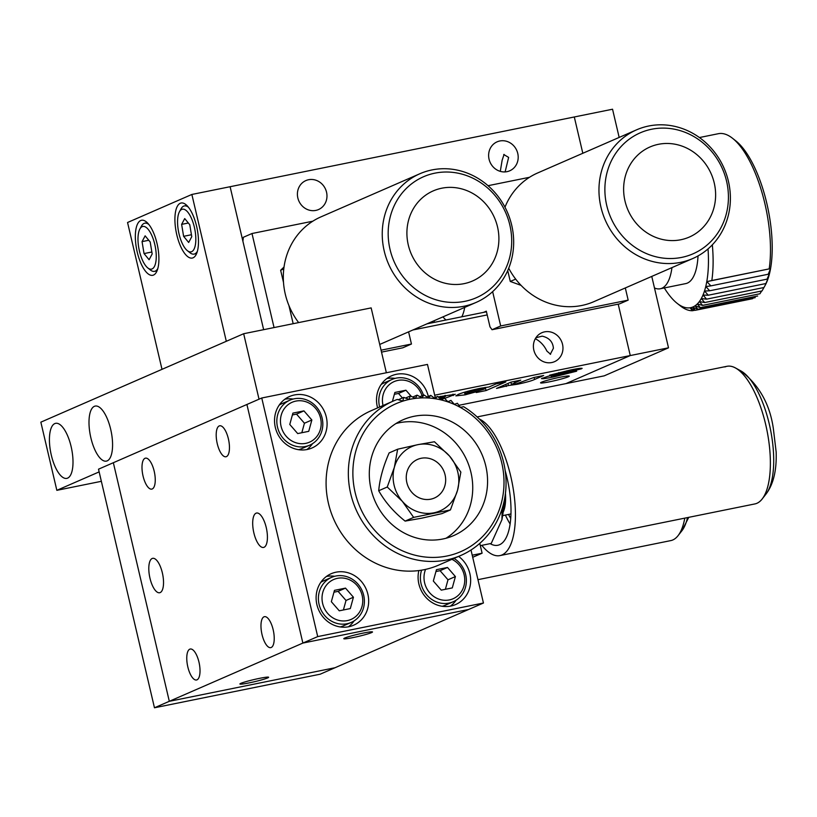 <?xml version="1.0" encoding="UTF-8"?>
<svg xmlns="http://www.w3.org/2000/svg" width="817" height="817" viewBox="0 0 817 817"><rect width="100%" height="100%" fill="white"/><g stroke="black" fill="none" stroke-linecap="round" stroke-linejoin="round"><path stroke-width="1.23" d="M352.954 637.597A14.747 1.103 166.8 0 0 372.501 631.97A14.747 1.103 166.8 0 0 363.34 633.063A14.747 1.103 166.8 0 0 343.794 638.7A14.747 1.103 166.8 0 0 352.954 637.597M249.073 682.9A14.747 1.103 166.8 0 0 268.619 677.262A14.747 1.103 166.8 0 0 259.459 678.365A14.747 1.103 166.8 0 0 239.902 683.992A14.747 1.103 166.8 0 0 249.073 682.9M253.873 532.939A17.555 6.618 78.5 0 1 256.569 513.035A17.555 6.618 78.5 0 1 266.24 527.547A17.555 6.618 78.5 0 1 263.534 547.451A17.555 6.618 78.5 0 1 253.873 532.939M149.981 578.242A17.555 6.618 78.5 0 1 152.677 558.338A17.555 6.618 78.5 0 1 162.348 572.84A17.555 6.618 78.5 0 1 159.652 592.744A17.555 6.618 78.5 0 1 149.981 578.242M154.464 707.777L320.193 674.199L468.59 609.492L302.872 643.071L154.464 707.777L98.51 469.183L113.349 462.718L169.313 701.313L335.031 667.734L169.313 701.313L113.349 462.718L261.757 398.002L427.475 364.423L435.226 397.47M154.188 471.205A15.799 5.954 -101.5 0 0 145.487 458.153A15.799 5.954 -101.5 0 0 143.057 476.056A15.799 5.954 -101.5 0 0 151.758 489.117A15.799 5.954 -101.5 0 0 154.188 471.205M228.392 438.852A15.799 5.954 -101.5 0 0 219.691 425.79A15.799 5.954 -101.5 0 0 217.261 443.702A15.799 5.954 -101.5 0 0 225.962 456.764A15.799 5.954 -101.5 0 0 228.392 438.852M198.96 662.076A15.799 5.954 -101.5 0 0 190.259 649.025A15.799 5.954 -101.5 0 0 187.828 666.938A15.799 5.954 -101.5 0 0 196.529 679.989A15.799 5.954 -101.5 0 0 198.96 662.076M273.164 629.723A15.799 5.954 -101.5 0 0 264.463 616.672A15.799 5.954 -101.5 0 0 262.032 634.574A15.799 5.954 -101.5 0 0 270.733 647.636A15.799 5.954 -101.5 0 0 273.164 629.723M471 550.004L483.439 603.017L468.59 609.492L302.872 643.071L246.908 404.476L302.872 643.071L317.711 636.596L261.757 398.002M472.706 557.286L482.101 553.201L472.216 555.203M479.793 543.366L482.101 553.201M348.788 626.731A28.084 25.93 66.4 0 0 353.618 625.209A28.084 25.93 66.4 0 0 367.139 591.661A28.084 25.93 66.4 0 0 335.991 572.196A28.084 25.93 66.4 0 0 331.161 573.718A28.084 25.93 66.4 0 0 317.639 607.266A28.084 25.93 66.4 0 0 348.788 626.731M348.42 626.802A28.084 25.93 66.4 0 0 354.098 620.889M334.664 576.302A28.084 25.93 66.4 0 0 326.463 576.434M418.855 570.562A28.084 25.93 66.4 0 0 450.77 606.071A28.084 25.93 66.4 0 0 455.6 604.549A28.084 25.93 66.4 0 0 470.602 582.245A28.084 25.93 66.4 0 0 458.633 556.408M450.402 606.143A28.084 25.93 66.4 0 0 456.09 600.219M294.416 394.958A28.084 25.93 -113.6 0 1 325.564 414.423A28.084 25.93 -113.6 0 1 312.043 447.971A28.084 25.93 -113.6 0 1 307.212 449.493A28.084 25.93 -113.6 0 1 276.064 430.028A28.084 25.93 -113.6 0 1 289.586 396.48A28.084 25.93 -113.6 0 1 294.416 394.958M284.888 399.196A28.084 25.93 -113.6 0 1 293.089 399.064M312.533 443.651A28.084 25.93 -113.6 0 1 306.845 449.564M377.607 407.897A28.084 25.93 -113.6 0 1 391.578 375.81A28.084 25.93 -113.6 0 1 396.408 374.288A28.084 25.93 -113.6 0 1 428.312 396.449M386.87 378.537A28.084 25.93 -113.6 0 1 395.071 378.394M483.439 603.017L317.711 636.596M408.377 468.253A21.068 19.445 -113.6 0 1 417.538 459.42A21.068 19.445 -113.6 0 1 440.087 465.108A21.068 19.445 -113.6 0 1 443.549 489.199A21.068 19.445 -113.6 0 1 434.378 498.033A21.068 19.445 -113.6 0 1 411.829 492.345A21.068 19.445 -113.6 0 1 408.377 468.253M480.325 545.644L491.252 543.428L501.944 519.683L502.904 513.832A42.127 15.88 -101.5 0 0 503.66 503.231M501.944 519.683L502.159 508.756M503.456 509.103A30.188 11.387 -101.5 0 0 505.018 496.409M503.129 512.259A31.597 11.908 -101.5 0 0 505.447 493.325M510.696 518.366A52.666 19.853 78.5 0 1 508.531 514.444M477.118 416.925L726.967 366.302A70.211 26.471 78.5 0 1 765.641 424.34A70.211 26.471 78.5 0 1 754.857 503.936L499.902 555.601A70.211 26.471 78.5 0 1 481.816 545.337M479.252 418.968A70.211 26.471 78.5 0 1 510.686 475.994A70.211 26.471 78.5 0 1 499.902 555.601M505.182 470.694A59.682 22.498 78.5 0 1 506.979 477.608A59.682 22.498 78.5 0 1 497.808 545.276A59.682 22.498 78.5 0 1 490.159 543.642M510.084 523.983A59.682 22.498 78.5 0 1 505.396 515.078M724.924 366.956A70.211 26.471 78.5 0 1 735.555 367.987A70.211 26.471 78.5 0 1 766.857 429.865A70.211 26.471 78.5 0 1 762.108 499.044A70.211 26.471 78.5 0 1 756.899 503.292M687.526 517.58A66.003 24.878 78.5 0 1 681.838 530.846L678.018 535.717A70.211 26.471 78.5 0 0 684.779 518.131A70.211 26.471 78.5 0 1 670.757 540.609L477.955 579.672M678.018 535.717A70.211 26.471 78.5 0 1 672.81 539.955M451.924 559.328A21.763 20.098 -113.6 0 1 464.699 581.5A21.763 20.098 -113.6 0 1 449.33 599.933A21.763 20.098 -113.6 0 1 428.935 591.865A21.763 20.098 -113.6 0 1 425.565 569.388M421.582 570.164A24.571 22.692 66.4 0 0 426.494 594.643A24.571 22.692 66.4 0 0 448.982 603.089A24.571 22.692 66.4 0 0 453.2 601.761A24.571 22.692 66.4 0 0 466.374 581.142A24.571 22.692 66.4 0 0 454.038 558.409M453.2 601.761L445.285 605.213A24.571 22.692 -113.6 0 1 442.201 606.275M455.406 576.567L452.291 587.903L441.251 590.14L433.327 581.04L436.452 569.694L447.491 567.458L455.406 576.567L447.992 579.794L445.377 589.312M447.992 579.794L440.077 570.695L447.491 567.458M440.077 570.695L435.951 571.522M383.03 405.528A21.763 20.098 -113.6 0 1 397.838 380.426A21.763 20.098 -113.6 0 1 422.062 395.755M423.461 395.142A24.571 22.692 66.4 0 0 396.214 378.128A24.571 22.692 66.4 0 0 391.986 379.466A24.571 22.692 66.4 0 0 379.629 407.009M381.192 384.45A24.571 22.692 -113.6 0 1 384.072 382.918L391.986 379.466M392.405 401.443L394.877 392.456L405.926 390.22L411.278 396.378M402.413 397.95L398.502 393.447L405.926 390.22M398.502 393.447L394.376 394.284M305.772 443.355A21.763 20.098 -113.6 0 1 281.058 426.229A21.763 20.098 -113.6 0 1 295.856 401.096A21.763 20.098 -113.6 0 1 320.581 418.222A21.763 20.098 -113.6 0 1 305.772 443.355M294.232 398.798A24.571 22.692 66.4 0 0 290.004 400.126A24.571 22.692 66.4 0 0 278.168 429.487A24.571 22.692 66.4 0 0 305.425 446.511A24.571 22.692 66.4 0 0 309.653 445.183A24.571 22.692 66.4 0 0 321.479 415.833A24.571 22.692 66.4 0 0 294.232 398.798M279.21 405.109A24.571 22.692 -113.6 0 1 282.09 403.578L290.004 400.126M309.653 445.183L301.739 448.635A24.571 22.692 -113.6 0 1 298.654 449.697M311.859 419.989L308.734 431.335L297.694 433.572L289.78 424.462L292.894 413.116L303.934 410.88L311.859 419.989L304.435 423.226L301.82 432.734M304.435 423.226L296.52 414.117L303.934 410.88M296.52 414.117L292.394 414.954M347.348 620.593A21.763 20.098 -113.6 0 1 322.633 603.467A21.763 20.098 -113.6 0 1 337.431 578.334A21.763 20.098 -113.6 0 1 362.145 595.46A21.763 20.098 -113.6 0 1 347.348 620.593M335.797 576.036A24.571 22.692 66.4 0 0 331.579 577.364A24.571 22.692 66.4 0 0 319.743 606.725A24.571 22.692 66.4 0 0 346.99 623.749A24.571 22.692 66.4 0 0 351.218 622.421A24.571 22.692 66.4 0 0 363.054 593.071A24.571 22.692 66.4 0 0 335.797 576.036M320.775 582.347A24.571 22.692 -113.6 0 1 323.665 580.816L331.579 577.364M351.218 622.421L343.303 625.873A24.571 22.692 -113.6 0 1 340.219 626.945M353.424 597.227L350.309 608.573L339.269 610.81L331.345 601.7L334.47 590.354L345.509 588.117L353.424 597.227L346.01 600.464L343.395 609.972M346.01 600.464L338.085 591.355L345.509 588.117M338.085 591.355L333.969 592.192M460.88 555.427L438.617 565.129A84.253 77.789 -113.6 0 1 368.538 559.379A84.253 77.789 -113.6 0 1 326.095 481.427A84.253 77.789 -113.6 0 1 371.265 410.665L393.518 400.953A84.253 77.789 66.4 0 0 357.243 435.502A84.253 77.789 66.4 0 0 390.802 549.678A84.253 77.789 66.4 0 0 460.88 555.427A84.253 77.789 66.4 0 0 497.155 520.868A84.253 77.789 66.4 0 0 463.596 406.703A84.253 77.789 66.4 0 0 463.586 406.703L460.369 407.366L457.387 403.271L454.303 404.344L450.953 400.401L448.033 401.872L444.336 398.114L441.619 399.973L437.595 396.439L435.104 398.655L430.763 395.377L428.547 397.94L423.921 394.938L421.981 397.818L417.089 395.132L415.465 398.308L410.338 395.949L409.041 399.39L403.721 397.389L402.771 401.065L397.287 399.442A84.253 77.789 66.4 0 0 393.518 400.953M495.48 518.55A80.75 74.551 66.4 0 0 463.31 409.143A80.75 74.551 66.4 0 0 361.4 436.748A80.75 74.551 66.4 0 0 393.559 546.154A80.75 74.551 66.4 0 0 495.48 518.55M455.733 424.033A63.195 58.344 66.4 0 0 403.179 419.724A63.195 58.344 66.4 0 0 369.304 472.798A63.195 58.344 66.4 0 0 401.137 531.264A63.195 58.344 66.4 0 0 453.69 535.574A63.195 58.344 66.4 0 0 487.565 482.5A63.195 58.344 66.4 0 0 455.733 424.033M396 423.523A63.195 58.344 -113.6 0 1 440.894 430.508A63.195 58.344 -113.6 0 1 446.031 538.25M427.087 396.98L430.763 395.377M437.595 396.439L434.164 397.93M419.918 396.684L423.921 394.938M444.336 398.114L441.109 399.523M412.718 397.042L417.089 395.132M450.953 400.401L447.9 401.729M405.508 398.053L410.338 395.949M398.318 399.738L403.721 397.389M421.592 518.203L441.905 513.638L450.443 509.92L413.647 517.375L405.109 521.103L421.592 518.203M430.763 499.177A21.068 19.445 66.4 0 0 445.081 474.851A21.068 19.445 66.4 0 0 421.163 458.276A21.068 19.445 66.4 0 0 406.846 482.602A21.068 19.445 66.4 0 0 430.763 499.177M405.109 521.103C393.886 512.157 385.093 502.036 378.71 490.741L387.248 487.014L402.362 501.362A35.111 32.414 -113.6 0 0 433.96 512.81A35.111 32.414 -113.6 0 0 457.561 490.18A35.111 32.414 -113.6 0 0 449.564 456.09L434.45 441.752L417.967 444.642A35.111 32.414 -113.6 0 1 449.564 456.09L460.849 472.103L457.561 490.18L450.443 509.92M387.248 487.014L394.366 467.273A35.111 32.414 -113.6 0 0 402.362 501.362L413.647 517.375M397.654 449.207L417.967 444.642A35.111 32.414 -113.6 0 0 394.366 467.273L397.654 449.207L389.117 452.924C383.183 466.507 379.711 479.119 378.71 490.741M71.11 446.542A28.084 10.59 78.5 0 1 66.79 478.384A28.084 10.59 78.5 0 1 51.318 455.171A28.084 10.59 78.5 0 1 55.638 423.329A28.084 10.59 78.5 0 1 71.11 446.542M110.683 429.282A28.084 10.59 78.5 0 1 106.363 461.125A28.084 10.59 78.5 0 1 90.891 437.912A28.084 10.59 78.5 0 1 95.211 406.069A28.084 10.59 78.5 0 1 110.683 429.282M386.359 372.756L371.153 307.897L243.67 333.724L40.85 422.164L56.843 490.333L99.143 471.889M101.349 481.315L56.843 490.333M259.03 399.196L243.67 333.724M541.538 382.203A14.747 1.103 -13.2 0 1 557.439 377.791A14.747 1.103 -13.2 0 1 569.275 376.126A14.747 1.103 -13.2 0 1 568.305 376.78A14.747 1.103 -13.2 0 1 552.404 381.192A14.747 1.103 -13.2 0 1 540.568 382.856A14.747 1.103 -13.2 0 1 541.538 382.203M439.934 398.482L442.467 397.971L440.261 398.767M444.652 398.441L455.294 394.284L438.116 396.899M441.006 399.421L441.834 399.207M510.982 382.131L496.522 388.432L508.45 385.522L517.488 384.245C526.097 382.407 531.785 380.824 534.563 379.476L543.662 375.503L533.858 377.495L516.242 383.847L511.411 384.429L520.786 380.14L510.982 382.131M542.243 378.118C540.711 379.211 544.745 378.761 554.324 376.78L576.669 371.194L552.997 375.881L581.367 368.835C582.868 367.793 579.13 368.212 570.143 370.081L549.667 375.177L570.358 371.122L548.044 376.28L541.446 378.649M571.563 369.795L571.992 370.632M581.214 368.212L581.367 368.835L582.153 368.324M551.873 376.504L551.373 375.452M434.695 395.193L630.264 355.558L618.203 304.159L630.264 355.558L668.51 347.817L651.762 276.412M458.878 405.303L565.956 383.602L630.264 355.558L565.956 383.602L604.202 375.851L668.51 347.817M478.343 391.629L476.25 392.538L486.064 390.557L505.846 381.927L496.042 383.908L488.985 386.992L480.58 388.228C469.581 390.608 462.095 392.691 458.133 394.488L455.876 395.877L465.087 394.866L478.241 391.21M562.525 344.294A15.799 14.583 -113.6 0 1 554.498 361.686A15.799 14.583 -113.6 0 1 533.838 350.105A15.799 14.583 -113.6 0 1 541.865 332.723A15.799 14.583 -113.6 0 1 562.525 344.294M412.902 329.976L487.198 314.923M535.932 337.727L542.182 336.155C549.136 337.748 552.874 341.792 553.405 348.277L550.26 354.343M550.587 354.241L546.91 351.106C544.245 345.591 540.527 341.537 535.748 338.963L535.727 338.156M326.534 192.169A15.799 14.583 -113.6 0 1 318.507 209.55A15.799 14.583 -113.6 0 1 297.848 197.98A15.799 14.583 -113.6 0 1 305.875 180.588A15.799 14.583 -113.6 0 1 326.534 192.169M500.29 171.366L502.138 160.234L504.079 154.403M503.732 154.505L508.634 157.395L505.192 171.611M517.753 153.422A15.799 14.583 -113.6 0 1 509.726 170.804A15.799 14.583 -113.6 0 1 489.066 159.233A15.799 14.583 -113.6 0 1 497.093 141.841A15.799 14.583 -113.6 0 1 517.753 153.422M245.703 253.178L230.108 186.715L612.546 109.223L619.163 137.43M582.817 153.279L574.3 116.974L582.817 153.279M486.462 311.798L426.964 323.849M535.829 337.87A11.581 4.371 -101.5 0 0 535.748 338.963M554.171 376.137L554.324 376.78M552.813 375.115L552.997 375.881M556.591 374.237L556.775 374.993M573.33 369.447L573.718 371.132M558.767 372.583L558.971 373.41M566.947 370.744L567.1 371.347M505.835 384.368L506.326 386.451M507.97 383.439L508.45 385.522M517.345 383.612L517.488 384.245M485.308 387.37L486.064 390.557M464.475 392.231L465.087 394.866M480.335 388.933C485.512 388.004 486.646 388.116 483.756 389.27L470.582 393.1C465.629 393.957 464.669 393.794 467.702 392.609L480.335 388.933L480.182 388.31M485.002 387.411L485.227 388.381L483.756 389.27M467.416 391.374L467.702 392.609L466.058 393.59L465.659 391.874M444.387 397.042L444.714 398.42M452.986 394.151L453.302 395.53M442.344 397.46L442.467 397.971M444.887 395.469L444.571 397.011L439.434 398.042M440.516 396.368L440.659 396.97L445.081 396.296L444.571 397.011M438.688 397.389L440.659 396.97M274.052 327.566L251.993 233.519L312.809 221.203M381.069 350.187L411.451 344.028L408.592 331.855M381.519 352.117L402.791 347.807L411.451 344.028M251.993 233.519L243.333 237.298L242.904 241.25L246.581 256.926M464.72 307.386A49.153 18.525 78.5 0 1 461.83 316.782M488.055 185.694L529.518 177.289M500.688 325.952L628.171 300.125L619.511 303.893L492.028 329.721L500.688 325.952L492.641 291.638M628.171 300.125L625.311 287.952M483.552 312.38L486.319 311.175L489.996 326.861L492.028 329.721M434.041 320.764L434.409 322.337M445.99 319.998A49.153 18.525 78.5 0 1 442.937 316.884M140.728 220.519A28.084 10.59 78.5 0 1 141.545 220.253A28.084 10.59 78.5 0 1 157.262 244.569A28.084 10.59 78.5 0 1 153.514 275.053A28.084 10.59 78.5 0 1 152.697 275.309A28.084 10.59 78.5 0 1 136.98 250.993A28.084 10.59 78.5 0 1 140.728 220.519M180.302 203.259A28.084 10.59 78.5 0 1 181.119 203.004A28.084 10.59 78.5 0 1 196.836 227.32A28.084 10.59 78.5 0 1 193.088 257.794A28.084 10.59 78.5 0 1 192.271 258.06A28.084 10.59 78.5 0 1 176.554 233.744A28.084 10.59 78.5 0 1 180.302 203.259M162.001 369.335L127.554 222.5L191.862 194.456L226.309 341.292M191.862 194.456L230.108 186.715L263.646 329.68M515.68 279.108L510.278 281.457L507.725 270.57M521.072 285.368L510.278 281.457M600.934 207.099A70.211 64.819 66.4 0 0 692.734 258.55A70.211 64.819 66.4 0 0 728.417 181.272A70.211 64.819 66.4 0 0 636.606 129.821A70.211 64.819 66.4 0 0 600.934 207.099M508.715 268.231A70.211 64.819 66.4 0 0 593.806 301.687L692.734 258.55M636.606 129.821L537.668 172.959A70.211 64.819 66.4 0 0 504.977 207.181M648.688 126.012A70.211 64.819 66.4 0 0 600.934 207.099A70.211 64.819 66.4 0 0 680.663 262.349A70.211 64.819 66.4 0 0 728.417 181.272A70.211 64.819 66.4 0 0 648.688 126.012M283.785 268.895L280.639 270.264L284.02 267.026M293.17 323.695L288.912 305.497M283.499 282.427L280.639 270.264M384.215 251.013A70.211 64.819 66.4 0 0 476.025 302.453A70.211 64.819 66.4 0 0 511.697 225.175A70.211 64.819 66.4 0 0 419.897 173.735A70.211 64.819 66.4 0 0 384.215 251.013M419.897 173.735L320.958 216.873A70.211 64.819 66.4 0 0 285.286 294.151A70.211 64.819 66.4 0 0 298.634 322.582M431.968 169.926A70.211 64.819 66.4 0 0 384.215 251.013A70.211 64.819 66.4 0 0 463.944 306.263A70.211 64.819 66.4 0 0 511.697 225.175A70.211 64.819 66.4 0 0 431.968 169.926M187.828 212.195A21.763 8.201 78.5 0 1 195.825 239.687A21.763 8.201 78.5 0 1 187.369 250.676A21.763 8.201 78.5 0 1 185.561 248.868A21.763 8.201 78.5 0 1 178.259 230.037A21.763 8.201 78.5 0 1 179.474 211.705A21.763 8.201 78.5 0 1 187.828 212.195M187.369 250.676L190.004 252.759A24.571 9.263 -101.5 0 0 194.119 254.097A24.571 9.263 -101.5 0 0 197.377 251.289M188.451 207.242A24.571 9.263 -101.5 0 0 184.366 205.925A24.571 9.263 -101.5 0 0 181.088 208.764L179.474 211.705M181.629 224.369L184.713 218.578L189.769 224.736L191.76 236.685L188.676 242.475L183.611 236.317L181.629 224.369L188.349 223.01M191.433 234.734L183.611 236.317M148.255 229.444A21.763 8.201 78.5 0 1 156.251 256.936A21.763 8.201 78.5 0 1 147.795 267.935A21.763 8.201 78.5 0 1 145.988 266.117A21.763 8.201 78.5 0 1 138.686 247.296A21.763 8.201 78.5 0 1 139.901 228.964A21.763 8.201 78.5 0 1 148.255 229.444M147.795 267.935L150.43 270.018A24.571 9.263 -101.5 0 0 154.546 271.356A24.571 9.263 -101.5 0 0 157.804 268.548M148.878 224.501A24.571 9.263 -101.5 0 0 144.793 223.184A24.571 9.263 -101.5 0 0 141.515 226.013L139.901 228.964M142.056 241.628L145.14 235.837L150.195 241.995L152.176 253.944L149.102 259.735L144.037 253.576L142.056 241.628L148.776 240.259M151.86 251.993L144.037 253.576M699.423 137.542L718.409 133.692A84.253 31.761 78.5 0 1 732.522 138.277A84.253 31.761 78.5 0 1 744.614 152.319A84.253 31.761 78.5 0 1 769.185 268.885L711.821 280.517A84.253 31.761 -101.5 0 0 712.332 244.814M664.313 287.941A80.75 30.443 -101.5 0 0 677.089 303.291L680.387 305.895A84.253 31.761 -101.5 0 0 692.52 310.715L695.032 310.205M732.522 138.277L735.821 140.881A80.75 30.443 78.5 0 1 747.402 154.331A80.75 30.443 78.5 0 1 765.11 285.46L762.036 290.923L704.673 302.545L701.394 298.583L706.562 299.155L703.1 295.06L708.227 295.223L704.601 291.046L709.677 290.781L705.868 286.553L710.872 285.868L706.899 281.62L769.185 268.895A84.253 31.761 78.5 0 1 769.185 268.895M770.492 268.732L768.235 274.246L769.451 273.664L767.04 279.159L768.184 278.158L764.988 285.695M761.658 291.005L759.943 293.763L702.579 305.384L699.485 301.565L704.673 302.545M677.089 303.291A80.75 30.443 -101.5 0 0 707.216 278.965A80.75 30.443 -101.5 0 0 708.033 248.909M654.468 287.962A56.169 21.171 -101.5 0 0 660.248 288.769A56.169 21.171 -101.5 0 0 671.788 268.783A56.169 21.171 -101.5 0 0 671.952 267.608M660.248 288.769L685.739 283.601A56.169 21.171 -101.5 0 0 697.289 263.625A56.169 21.171 -101.5 0 0 698.024 255.925M763.926 287.533L706.562 299.155M752.62 298.685L695.257 310.307L692.693 307.161L697.851 309.275L695.114 305.875L700.302 307.631L697.391 304.006L702.579 305.384M765.59 283.601L708.227 295.223M700.302 307.631L757.665 296.009M767.04 279.159L709.677 290.781M697.851 309.275L755.214 297.654M768.235 274.246L710.872 285.868M695.257 310.307L690.13 307.856L692.52 310.715M711.821 280.517L706.899 281.62M735.555 367.987L740.978 370.979A66.003 24.878 78.5 0 1 770.4 429.15A66.003 24.878 78.5 0 1 765.938 494.183L762.108 499.044M534.083 377.444L534.563 379.476M514.342 381.447L514.659 382.816M651.619 129.239A66.003 60.938 66.4 0 0 606.735 205.465A66.003 60.938 66.4 0 0 681.684 257.396A66.003 60.938 66.4 0 0 726.568 181.18A66.003 60.938 66.4 0 0 651.619 129.239M680.816 239.749A49.153 45.374 -113.6 0 1 625.005 201.064A49.153 45.374 -113.6 0 1 658.431 144.313A49.153 45.374 -113.6 0 1 714.242 182.988A49.153 45.374 -113.6 0 1 680.816 239.749M434.91 173.153A66.003 60.938 66.4 0 0 390.026 249.369A66.003 60.938 66.4 0 0 464.965 301.31A66.003 60.938 66.4 0 0 509.849 225.094A66.003 60.938 66.4 0 0 434.91 173.153M464.097 283.652A49.153 45.374 -113.6 0 1 408.286 244.977A49.153 45.374 -113.6 0 1 441.711 188.216A49.153 45.374 -113.6 0 1 497.522 226.901A49.153 45.374 -113.6 0 1 464.097 283.652M510.931 513.954L502.608 515.65M740.978 370.979C759.085 385.052 769.88 404.241 773.342 428.557L776.15 451.924C776.783 470.418 773.382 484.501 765.938 494.183M688.772 517.324L681.838 530.846M551.332 376.494L551.107 375.514M572.176 370.52L571.982 369.713M511.411 384.429L510.891 382.172M445.561 396.398L445.326 395.377M476.025 302.453L379.721 344.447M194.119 254.097L196.601 253.597M184.366 205.925L186.838 205.424M154.546 271.356L157.027 270.856M144.793 223.184L147.264 222.684"/></g></svg>

